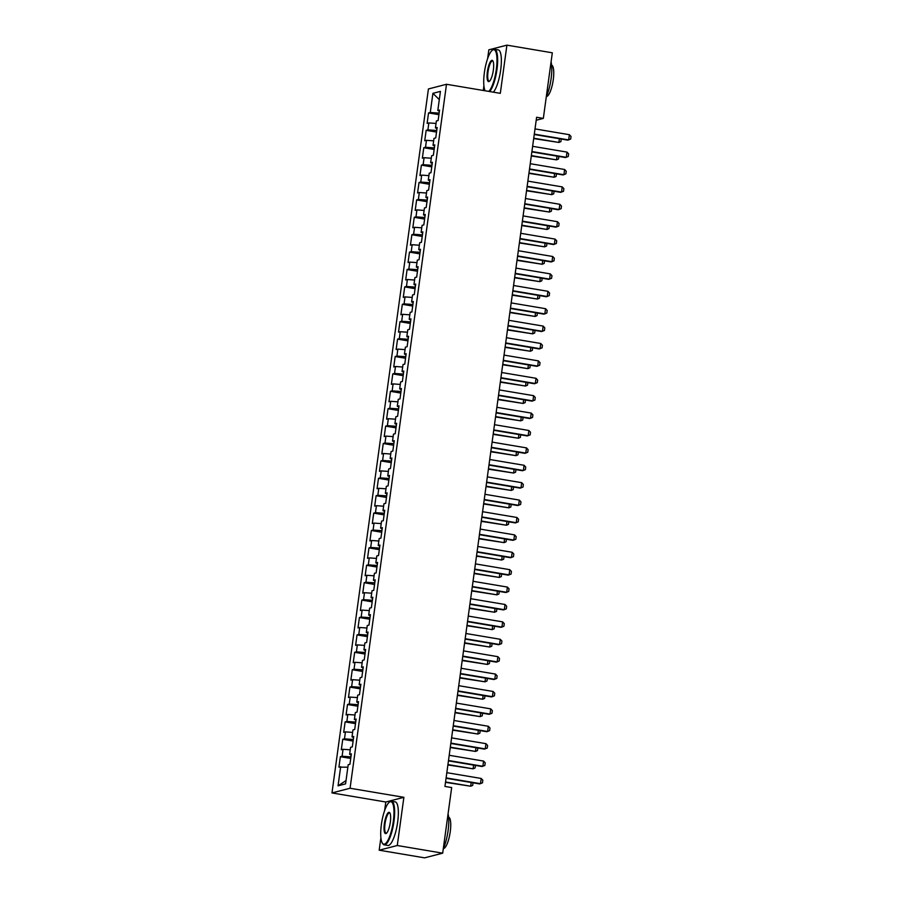 <?xml version="1.0" encoding="UTF-8"?>
<svg xmlns="http://www.w3.org/2000/svg" width="903" height="903" viewBox="0 0 903 903"><rect width="100%" height="100%" fill="white"/><g stroke="black" fill="none" stroke-linecap="round" stroke-linejoin="round"><path stroke-width="1.35" d="M380.897 837.724L379.192 850.197L424.602 857.85L442.684 853.166L451.669 787.563L444.942 786.434L536.608 117.266L543.335 118.395L552.32 52.803L506.91 45.15L488.828 49.834L487.631 58.571M379.192 850.197L397.275 845.513L403.878 797.315L385.795 801.999L384.622 810.567M385.795 801.999L331.977 792.936L428.417 88.968L446.5 84.272L350.071 788.251L331.977 792.936M483.906 85.74L483.263 90.469M439.309 99.623L432.909 93.336L430.279 112.48L428.553 112.931L427.119 123.361L428.857 122.921L427.898 129.874L426.16 130.325L424.737 140.766L426.464 140.315L425.516 147.279L423.778 147.72L422.356 158.16L424.083 157.709L423.135 164.673L421.396 165.125L419.963 175.566L421.701 175.114L420.753 182.067L419.015 182.519L417.581 192.96L419.319 192.508L418.371 199.473L416.633 199.924L415.199 210.365L416.938 209.914L415.978 216.867L414.251 217.318L412.818 227.759L414.556 227.308L413.597 234.272L411.87 234.724L410.436 245.164L412.174 244.713L411.215 251.666L409.477 252.118L408.054 262.559L409.781 262.107L408.833 269.071L407.095 269.523L405.673 279.953L407.4 279.512L406.452 286.465L404.713 286.917L403.28 297.358L405.018 296.906L404.07 303.871L402.332 304.311L400.898 314.752L402.636 314.312L401.677 321.265L399.95 321.716L398.516 332.157L400.255 331.706L399.295 338.67L397.568 339.11L396.135 349.551L397.873 349.1L396.914 356.064L395.175 356.516L393.753 366.957L395.48 366.505L394.532 373.458L392.794 373.91L391.371 384.351L393.098 383.899L392.15 390.864L390.412 391.315L388.979 401.756L390.717 401.304L389.769 408.258L388.03 408.709L386.597 419.15L388.335 418.699L387.387 425.663L385.649 426.114L384.215 436.555L385.953 436.104L384.994 443.057L383.267 443.508L381.834 453.949L383.572 453.498L382.612 460.462L380.885 460.914L379.452 471.343L381.19 470.903L380.231 477.856L378.492 478.308L377.07 488.749L378.797 488.297L377.849 495.262L376.111 495.702L374.689 506.143L376.416 505.691L375.467 512.656L373.729 513.107L372.296 523.548L374.034 523.097L373.086 530.061L371.347 530.501L369.914 540.942L371.652 540.491L370.693 547.455L368.966 547.907L367.532 558.347L369.271 557.896L368.311 564.849L366.584 565.301L365.151 575.742L366.889 575.29L365.929 582.254L364.191 582.706L362.769 593.147L364.496 592.695L363.548 599.648L361.81 600.1L360.387 610.541L362.114 610.089L361.166 617.054L359.428 617.505L357.994 627.935L359.733 627.495L358.784 634.448L357.046 634.899L355.613 645.34L357.351 644.889L356.403 651.853L354.665 652.305L353.231 662.734L354.969 662.294L354.01 669.247L352.283 669.699L350.849 680.14L352.588 679.688L351.628 686.652L349.901 687.093L348.468 697.534L350.206 697.082L349.247 704.047L347.508 704.498L346.086 714.939L347.813 714.487L346.865 721.452L345.127 721.892L343.704 732.333L345.431 731.881L344.483 738.846L342.745 739.297L341.311 749.738L343.05 749.287L342.102 756.24L340.363 756.691L338.93 767.132L347.858 767.2M432.909 93.336L440.427 91.384L437.808 110.527L439.411 111.08M346.03 780.576L338.049 785.824L345.578 783.872L348.197 764.728L349.935 764.288L351.357 753.847L349.63 754.298L350.578 747.334L352.317 746.883L353.739 736.442L352.012 736.893L352.96 729.94L354.698 729.489L356.132 719.048L354.394 719.499L355.342 712.535L357.08 712.083L358.514 701.642L356.775 702.094L357.723 695.141L359.462 694.689L360.895 684.248L359.157 684.7L360.116 677.735L361.843 677.284L363.277 666.843L361.539 667.294L362.498 660.341L364.225 659.89L365.659 649.449L363.92 649.9L364.88 642.936L366.618 642.485L368.04 632.055L366.313 632.495L367.261 625.542L369 625.09L370.422 614.65L368.695 615.101L369.643 608.137L371.381 607.696L372.815 597.255L371.077 597.707L372.025 590.743L373.763 590.291L375.196 579.85L373.458 580.302L374.406 573.337L376.145 572.897L377.578 562.456L375.84 562.908L376.799 555.943L378.526 555.492L379.96 545.051L378.222 545.502L379.181 538.549L380.919 538.098L382.341 527.657L380.603 528.108L381.563 521.144L383.301 520.692L384.723 510.251L382.996 510.703L383.944 503.75L385.683 503.298L387.116 492.857L385.378 493.309L386.326 486.345L388.064 485.893L389.498 475.452L387.759 475.904L388.708 468.95L390.446 468.499L391.879 458.058L390.141 458.51L391.101 451.545L392.828 451.094L394.261 440.664L392.523 441.104L393.482 434.151L395.209 433.7L396.643 423.259L394.904 423.71L395.864 416.746L397.602 416.306L399.024 405.865L397.297 406.316L398.246 399.352L399.984 398.9L401.406 388.459L399.679 388.911L400.627 381.946L402.366 381.506L403.799 371.065L402.061 371.517L403.009 364.552L404.747 364.101L406.181 353.66L404.442 354.111L405.391 347.158L407.129 346.707L408.562 336.266L406.824 336.717L407.784 329.753L409.51 329.302L410.944 318.861L409.206 319.312L410.165 312.359L411.903 311.907L413.326 301.467L411.587 301.918L412.547 294.954L414.285 294.502L415.707 284.073L413.98 284.513L414.928 277.56L416.667 277.108L418.1 266.667L416.362 267.119L417.31 260.154L419.048 259.703L420.482 249.273L418.744 249.713L419.692 242.76L421.43 242.309L422.864 231.868L421.125 232.319L422.085 225.355L423.812 224.915L425.245 214.474L423.507 214.925L424.466 207.961L426.193 207.509L427.627 197.068L425.889 197.52L426.848 190.567L428.586 190.115L430.009 179.674L428.282 180.126L429.23 173.162L430.968 172.71L432.39 162.269L430.663 162.721L431.611 155.767L433.35 155.316L434.783 144.875L433.045 145.327L433.993 138.362L435.731 137.911L437.165 127.47L435.427 127.921L436.375 120.968L438.113 120.517L439.547 110.076L437.808 110.527M338.049 785.824L340.668 766.681M350.94 756.895L351.064 754.784M342.102 756.24L350.782 756.872M343.05 749.287L350.24 749.806M353.321 739.501L353.445 737.39M344.483 738.846L353.163 739.467M345.431 731.881L352.621 732.401M349.63 754.298L351.222 754.84M355.703 722.095L355.827 719.996M346.865 721.452L355.545 722.073M347.813 714.487L355.003 715.007M352.012 736.893L353.604 737.446M358.096 704.701L358.22 702.59M349.247 704.047L357.927 704.679M350.206 697.082L357.385 697.601M354.394 719.499L355.985 720.041M360.478 687.307L360.602 685.196M351.628 686.652L360.308 687.273M352.588 679.688L359.778 680.207M356.775 702.094L358.378 702.647M362.859 669.902L362.983 667.791M354.01 669.247L362.701 669.879M354.969 662.294L362.159 662.813M359.157 684.7L360.76 685.242M365.241 652.508L365.365 650.397M356.403 651.853L365.083 652.474M357.351 644.889L364.541 645.408M361.539 667.294L363.141 667.848M367.623 635.102L367.747 632.992M358.784 634.448L367.465 635.08M359.733 627.495L366.923 628.014M363.92 649.9L365.523 650.453M370.004 617.708L370.128 615.598M361.166 617.054L369.846 617.675M362.114 610.089L369.304 610.609M366.313 632.495L367.905 633.048M372.397 600.303L372.51 598.192M363.548 599.648L372.228 600.281M364.496 592.695L371.686 593.215M368.695 615.101L370.286 615.654M374.779 582.909L374.903 580.798M365.929 582.254L374.61 582.875M366.889 575.29L374.079 575.809M371.077 597.707L372.668 598.249M377.161 565.504L377.285 563.393M368.311 564.849L376.991 565.481M369.271 557.896L376.461 558.415M373.458 580.302L375.061 580.855M379.542 548.11L379.666 545.999M370.693 547.455L379.384 548.087M371.652 540.491L378.842 541.01M375.84 562.908L377.443 563.449M381.924 530.704L382.048 528.605M373.086 530.061L381.766 530.682M374.034 523.097L381.224 523.616M378.222 545.502L379.824 546.055M384.306 513.31L384.43 511.2M375.467 512.656L384.147 513.288M376.416 505.691L383.606 506.211M380.603 528.108L382.206 528.65M386.687 495.916L386.811 493.806M377.849 495.262L386.529 495.882M378.797 488.297L385.987 488.816M382.996 510.703L384.588 511.256M389.08 478.511L389.204 476.4M380.231 477.856L388.911 478.488M381.19 470.903L388.369 471.422M385.378 493.309L386.969 493.851M391.462 461.117L391.586 459.006M382.612 460.462L391.292 461.083M383.572 453.498L390.762 454.017M387.759 475.904L389.362 476.457M393.843 443.712L393.968 441.601M384.994 443.057L393.685 443.689M385.953 436.104L393.144 436.623M390.141 458.51L391.744 459.063M396.225 426.318L396.349 424.207M387.387 425.663L396.067 426.284M388.335 418.699L395.525 419.218M392.523 441.104L394.126 441.657M398.607 408.912L398.731 406.801M389.769 408.258L398.449 408.89M390.717 401.304L397.907 401.824M394.904 423.71L396.507 424.263M400.988 391.518L401.113 389.407M392.15 390.864L400.83 391.484M393.098 383.899L400.289 384.418M397.297 406.316L398.889 406.858M403.381 374.113L403.494 372.002M394.532 373.458L403.212 374.09M395.48 366.505L402.67 367.024M399.679 388.911L401.271 389.464M405.763 356.719L405.887 354.608M396.914 356.064L405.594 356.696M397.873 349.1L405.063 349.619M402.061 371.517L403.652 372.059M408.145 339.325L408.269 337.214M399.295 338.67L407.975 339.291M400.255 331.706L407.445 332.225M404.442 354.111L406.045 354.665M410.526 321.919L410.651 319.809M401.677 321.265L410.368 321.897M402.636 314.312L409.827 314.831M406.824 336.717L408.427 337.259M412.908 304.525L413.032 302.415M404.07 303.871L412.75 304.492M405.018 296.906L412.208 297.426M409.206 319.312L410.809 319.865M415.29 287.12L415.414 285.009M406.452 286.465L415.132 287.098M407.4 279.512L414.59 280.032M411.587 301.918L413.19 302.46M417.671 269.726L417.796 267.615M408.833 269.071L417.513 269.692M409.781 262.107L416.972 262.626M413.98 284.513L415.572 285.066M420.064 252.321L420.188 250.21M411.215 251.666L419.895 252.298M412.174 244.713L419.353 245.232M416.362 267.119L417.954 267.672M422.446 234.927L422.57 232.816M413.597 234.272L422.277 234.893M414.556 227.308L421.746 227.827M418.744 249.713L420.346 250.266M424.828 217.521L424.952 215.411M415.978 216.867L424.67 217.499M416.938 209.914L424.128 210.433M421.125 232.319L422.728 232.872M427.209 200.127L427.333 198.017M418.371 199.473L427.051 200.094M419.319 192.508L426.509 193.028M423.507 214.925L425.11 215.467M429.591 182.722L429.715 180.611M420.753 182.067L429.433 182.699M421.701 175.114L428.891 175.633M425.889 197.52L427.491 198.073M431.973 165.328L432.097 163.217M423.135 164.673L431.815 165.305M424.083 157.709L431.273 158.228M428.282 180.126L429.873 180.668M434.366 147.934L434.478 145.823M425.516 147.279L434.196 147.9M426.464 140.315L433.654 140.834M430.663 162.721L432.255 163.274M436.747 130.529L436.871 128.418M427.898 129.874L436.578 130.506M428.857 122.921L436.036 123.44M433.045 145.327L434.636 145.868M439.129 113.135L439.253 111.024M430.279 112.48L438.96 113.101M435.427 127.921L437.029 128.474M397.275 845.513L442.684 853.166M446.5 84.272L500.307 93.348L506.91 45.15M403.878 797.315L350.071 788.251M536.201 120.246L543.335 118.395M428.553 112.931L438.914 114.67M426.16 130.325L436.533 132.075M423.778 147.72L434.151 149.469M421.396 165.125L431.769 166.874M419.015 182.519L429.376 184.268M416.633 199.924L426.995 201.674M414.251 217.318L424.613 219.068M411.87 234.724L422.232 236.462M409.477 252.118L419.85 253.867M407.095 269.523L417.468 271.261M404.713 286.917L415.087 288.667M402.332 304.311L412.694 306.061M399.95 321.716L410.312 323.466M397.568 339.11L407.93 340.86M395.175 356.516L405.549 358.265M392.794 373.91L403.167 375.659M390.412 391.315L400.785 393.065M388.03 408.709L398.392 410.459M385.649 426.114L396.011 427.853M383.267 443.508L393.629 445.258M380.885 460.914L391.247 462.652M378.492 478.308L388.866 480.057M376.111 495.702L386.484 497.451M373.729 513.107L384.102 514.857M371.347 530.501L381.709 532.251M368.966 547.907L379.328 549.656M366.584 565.301L376.946 567.05M364.191 582.706L374.564 584.455M361.81 600.1L372.183 601.85M359.428 617.505L369.801 619.244M357.046 634.899L367.419 636.649M354.665 652.305L365.026 654.043M352.283 669.699L362.645 671.448M349.901 687.093L360.263 688.842M347.508 704.498L357.881 706.248M345.127 721.892L355.5 723.642M342.745 739.297L353.118 741.047M340.363 756.691L350.725 758.441M535.005 128.903L569.375 134.705L571.023 136.466L570.662 139.073L567.784 140.146L534.249 134.491M569.375 134.705L568.664 139.92L534.294 134.129M561.237 139.039L560.887 141.613L558.889 142.448L559.397 138.735M533.684 138.577L558.889 142.448L533.729 138.215M532.623 146.309L566.994 152.099L568.642 153.871L568.28 156.479L565.402 157.551L531.856 151.896M566.994 152.099L566.283 157.314L531.912 151.523M530.242 163.703L564.612 169.493L566.249 171.265L565.899 173.873L563.02 174.945L529.474 169.29M564.612 169.493L563.901 174.719L529.53 168.929M558.855 156.445L558.505 159.007L556.508 159.854L557.016 156.129M531.303 155.982L556.508 159.854L531.348 155.609M556.474 173.839L556.124 176.412L554.126 177.248L554.634 173.534M528.921 173.376L554.126 177.248L528.966 173.015M488.76 91.395A21.559 5.666 -80.4 0 0 496.311 69.429A21.559 5.666 -80.4 0 0 492.282 50.252A21.559 5.666 -80.4 0 0 484.392 72.511A21.559 5.666 -80.4 0 0 485.159 90.797M492.282 50.252L492.835 49.834A22.09 5.802 99.6 0 1 494.528 49.27A22.09 5.802 99.6 0 1 496.966 69.475A22.09 5.802 99.6 0 1 489.652 91.553M487.372 71.743A10.78 2.833 99.6 0 1 492.835 60.873A10.78 2.833 99.6 0 1 493.331 70.197A10.78 2.833 99.6 0 1 489.392 81.326A10.78 2.833 99.6 0 1 487.372 71.743M493.015 61.201A10.249 2.686 -80.4 0 0 492.564 60.941A10.249 2.686 -80.4 0 0 488.026 71.788A10.249 2.686 -80.4 0 0 489.155 81.168A10.249 2.686 -80.4 0 0 489.674 81.078M551.067 61.889A22.09 5.802 99.6 0 1 551.112 78.595A22.09 5.802 99.6 0 1 546.326 96.553M551.62 65.174A15.904 4.176 99.6 0 1 553.268 79.69A15.904 4.176 99.6 0 1 546.338 96.531M494.528 49.27L498.23 49.891A22.09 5.802 99.6 0 1 500.668 70.095A22.09 5.802 99.6 0 1 493.354 92.174M381.382 824.507A21.559 5.666 -80.4 0 0 382.375 843.165A21.559 5.666 -80.4 0 0 393.302 821.414A21.559 5.666 -80.4 0 0 389.272 802.248A21.559 5.666 -80.4 0 0 381.382 824.507M389.272 802.248L389.825 801.819A22.09 5.802 99.6 0 1 391.518 801.266A22.09 5.802 99.6 0 1 393.956 821.459A22.09 5.802 99.6 0 1 384.17 844.836A22.09 5.802 99.6 0 1 382.759 843.752L382.375 843.165M384.362 823.739A10.78 2.833 99.6 0 1 389.825 812.858A10.78 2.833 99.6 0 1 390.322 822.193A10.78 2.833 99.6 0 1 386.382 833.322A10.78 2.833 99.6 0 1 384.362 823.739M390.006 813.197A10.249 2.686 -80.4 0 0 389.554 812.937A10.249 2.686 -80.4 0 0 385.017 823.784A10.249 2.686 -80.4 0 0 386.145 833.153A10.249 2.686 -80.4 0 0 386.665 833.063M448.057 813.885A22.09 5.802 99.6 0 1 448.102 830.591A22.09 5.802 99.6 0 1 443.317 848.549A15.904 4.176 99.6 0 0 450.258 831.686A15.904 4.176 99.6 0 0 448.61 817.159M391.518 801.266L395.221 801.887A22.09 5.802 99.6 0 1 397.659 822.091A22.09 5.802 99.6 0 1 387.872 845.456L384.17 844.836M527.86 181.108L562.23 186.898L563.867 188.671L563.517 191.278L560.639 192.35L527.092 186.695M562.23 186.898L561.508 192.113L527.149 186.323M525.478 198.502L559.849 204.292L561.485 206.065L561.124 208.672L558.246 209.744L524.711 204.089M559.849 204.292L559.126 209.519L524.756 203.728M554.092 191.244L553.731 193.806L551.733 194.653L552.252 190.928M526.539 190.781L551.733 194.653L526.584 190.409M551.699 208.638L551.349 211.212L549.351 212.047L549.859 208.333M524.146 208.175L549.351 212.047L524.203 207.814M523.097 215.907L557.467 221.698L559.104 223.459L558.743 226.077L555.864 227.138L522.329 221.495M557.467 221.698L556.745 226.913L522.374 221.122M549.317 226.043L548.968 228.606L546.97 229.452L547.478 225.727M521.765 225.581L546.97 229.452L521.821 225.208M520.715 233.301L555.074 239.092L556.722 240.864L556.361 243.471L553.483 244.544L519.947 238.889M555.074 239.092L554.363 244.318L519.993 238.527M546.936 243.438L546.586 246.011L544.588 246.846L545.096 243.133M519.383 242.975L544.588 246.846L519.439 242.614M518.322 250.707L552.692 256.497L554.34 258.258L553.979 260.877L551.101 261.938L517.566 256.294M552.692 256.497L551.981 261.712L517.611 255.921M515.94 268.101L550.311 273.891L551.947 275.663L551.598 278.271L548.719 279.343L515.173 273.688M550.311 273.891L549.6 279.117L515.229 273.316M513.559 285.495L547.929 291.297L549.566 293.057L549.216 295.676L546.338 296.737L512.791 291.082M547.929 291.297L547.218 296.511L512.848 290.721M511.177 302.9L545.547 308.691L547.184 310.463L546.823 313.07L543.945 314.142L510.409 308.487M545.547 308.691L544.825 313.917L510.466 308.115M508.795 320.294L543.166 326.096L544.802 327.857L544.441 330.464L541.563 331.536L508.028 325.881M543.166 326.096L542.443 331.311L508.073 325.52M506.414 337.699L540.773 343.49L542.421 345.262L542.06 347.869L539.181 348.942L505.646 343.287M540.773 343.49L540.062 348.705L505.691 342.914M504.021 355.093L538.391 360.884L540.039 362.656L539.678 365.264L536.8 366.336L503.264 360.681M538.391 360.884L537.68 366.11L503.31 360.32M501.639 372.499L536.01 378.289L537.657 380.061L537.296 382.669L534.418 383.741L500.872 378.086M536.01 378.289L535.298 383.504L500.928 377.714M499.257 389.893L533.628 395.683L535.265 397.455L534.915 400.063L532.036 401.135L498.49 395.48M533.628 395.683L532.917 400.909L498.546 395.119M544.554 260.843L544.204 263.405L542.206 264.252L542.714 260.527M517.001 260.38L542.206 264.252L517.047 260.008M542.172 278.237L541.823 280.81L539.825 281.646L540.333 277.932M514.62 277.774L539.825 281.646L514.665 277.413M539.791 295.642L539.441 298.204L537.443 299.051L537.951 295.326M512.238 295.179L537.443 299.051L512.283 294.807M537.409 313.036L537.048 315.599L535.05 316.445L535.569 312.731M509.845 312.573L535.05 316.445L509.902 312.201M535.016 330.43L534.666 333.004L532.668 333.839L533.176 330.126M507.463 329.967L532.668 333.839L507.52 329.606M532.635 347.836L532.285 350.398L530.287 351.244L530.795 347.52M505.082 347.373L530.287 351.244L505.138 347M530.253 365.23L529.903 367.803L527.905 368.638L528.413 364.925M502.7 364.767L527.905 368.638L502.745 364.406M527.871 382.635L527.521 385.197L525.523 386.044L526.031 382.319M500.318 382.172L525.523 386.044L500.364 381.8M525.49 400.029L525.14 402.603L523.142 403.438L523.65 399.724M497.937 399.566L523.142 403.438L497.982 399.205M496.876 407.298L531.246 413.089L532.883 414.849L532.533 417.468L529.655 418.529L496.108 412.885M531.246 413.089L530.524 418.303L496.165 412.513M523.108 417.434L522.747 419.997L520.749 420.843L521.268 417.118M495.555 416.972L520.749 420.843L495.6 416.599M494.494 424.692L528.865 430.483L530.501 432.255L530.14 434.862L527.262 435.935L493.727 430.279M528.865 430.483L528.142 435.709L493.772 429.918M520.715 434.828L520.365 437.402L518.367 438.237L518.875 434.524M493.162 434.366L518.367 438.237L493.219 434.004M492.112 442.098L526.483 447.888L528.12 449.649L527.758 452.268L524.88 453.329L491.345 447.685M526.483 447.888L525.76 453.103L491.39 447.312M518.333 452.234L517.983 454.796L515.985 455.643L516.493 451.918M490.78 451.771L515.985 455.643L490.837 451.398M489.731 459.492L524.09 465.282L525.738 467.054L525.377 469.662L522.498 470.734L488.963 465.079M524.09 465.282L523.379 470.508L489.008 464.706M515.952 469.628L515.602 472.201L513.604 473.037L514.112 469.323M488.399 469.165L513.604 473.037L488.455 468.792M487.338 476.886L521.708 482.687L523.356 484.448L522.995 487.056L520.117 488.128L486.582 482.473M521.708 482.687L520.997 487.902L486.627 482.112M513.57 487.033L513.22 489.595L511.222 490.442L511.73 486.717M486.017 486.57L511.222 490.442L486.062 486.198M484.956 494.291L519.327 500.081L520.963 501.854L520.613 504.461L517.735 505.533L484.189 499.878M519.327 500.081L518.615 505.308L484.245 499.506M511.188 504.427L510.838 506.989L508.84 507.836L509.348 504.111M483.636 503.964L508.84 507.836L483.681 503.592M482.574 511.685L516.945 517.487L518.582 519.248L518.232 521.855L515.353 522.927L481.807 517.272M516.945 517.487L516.234 522.702L481.863 516.911M508.807 521.821L508.457 524.395L506.459 525.23L506.967 521.516M481.254 521.358L506.459 525.23L481.299 520.997M480.193 529.09L514.563 534.881L516.2 536.653L515.839 539.26L512.96 540.333L479.425 534.678M514.563 534.881L513.841 540.096L479.482 534.305M506.425 539.226L506.064 541.789L504.066 542.635L504.585 538.91M478.872 538.764L504.066 542.635L478.917 538.391M477.811 546.484L512.182 552.275L513.818 554.047L513.457 556.654L510.579 557.727L477.044 552.072M512.182 552.275L511.459 557.501L477.089 551.71M504.032 556.62L503.682 559.194L501.684 560.029L502.192 556.316M476.479 556.158L501.684 560.029L476.536 555.796M475.429 563.89L509.789 569.68L511.437 571.452L511.075 574.06L508.197 575.132L474.662 569.477M509.789 569.68L509.078 574.895L474.707 569.104M501.65 574.026L501.3 576.588L499.303 577.435L499.81 573.71M474.098 573.563L499.303 577.435L474.154 573.191M473.037 581.284L507.407 587.074L509.055 588.846L508.694 591.454L505.815 592.526L472.28 586.871M507.407 587.074L506.696 592.3L472.325 586.51M499.269 591.42L498.919 593.993L496.921 594.829L497.429 591.115M471.716 590.957L496.921 594.829L471.772 590.596M470.655 598.689L505.025 604.479L506.673 606.24L506.312 608.859L503.434 609.92L469.887 604.276M505.025 604.479L504.314 609.694L469.944 603.904M496.887 608.825L496.537 611.387L494.539 612.234L495.047 608.509M469.334 608.362L494.539 612.234L469.379 607.99M468.273 616.083L502.644 621.874L504.28 623.646L503.93 626.253L501.052 627.325L467.506 621.67M502.644 621.874L501.933 627.1L467.562 621.309M494.505 626.219L494.155 628.793L492.158 629.628L492.666 625.914M466.953 625.756L492.158 629.628L466.998 625.395M465.892 633.488L500.262 639.279L501.899 641.04L501.549 643.658L498.67 644.719L465.124 639.076M500.262 639.279L499.551 644.494L465.18 638.703M492.124 643.625L491.774 646.187L489.765 647.033L490.284 643.308M464.571 643.162L489.765 647.033L464.616 642.789M463.51 650.882L497.88 656.673L499.517 658.445L499.156 661.052L496.278 662.125L462.742 656.47M497.88 656.673L497.158 661.899L462.787 656.097M489.742 661.019L489.381 663.581L487.383 664.427L487.891 660.714M462.178 660.556L487.383 664.427L462.234 660.183M461.128 668.276L495.499 674.078L497.135 675.839L496.774 678.446L493.896 679.519L460.361 673.864M495.499 674.078L494.776 679.293L460.406 673.503M487.349 678.413L486.999 680.986L485.001 681.821L485.509 678.108M459.796 677.961L485.001 681.821L459.853 677.589M458.747 685.682L493.106 691.472L494.754 693.244L494.392 695.852L491.514 696.924L457.979 691.269M493.106 691.472L492.395 696.687L458.024 690.897M484.967 695.818L484.618 698.38L482.62 699.227L483.128 695.502M457.415 695.355L482.62 699.227L457.471 694.983M456.354 703.076L490.724 708.866L492.372 710.638L492.011 713.246L489.133 714.318L455.597 708.663M490.724 708.866L490.013 714.092L455.643 708.302M482.586 713.212L482.236 715.786L480.238 716.621L480.746 712.907M455.033 712.749L480.238 716.621L455.078 712.388M453.972 720.481L488.342 726.272L489.979 728.044L489.629 730.651L486.751 731.723L453.204 726.068M488.342 726.272L487.631 731.486L453.261 725.696M480.204 730.617L479.854 733.18L477.856 734.026L478.364 730.301M452.651 730.155L477.856 734.026L452.696 729.782M451.59 737.875L485.961 743.666L487.597 745.438L487.248 748.045L484.369 749.118L450.823 743.462M485.961 743.666L485.25 748.892L450.879 743.101M477.822 748.011L477.473 750.585L475.475 751.42L475.983 747.707M450.27 747.549L475.475 751.42L450.315 747.187M449.209 755.28L483.579 761.071L485.216 762.843L484.855 765.451L481.976 766.512L448.441 760.868M483.579 761.071L482.857 766.286L448.498 760.495M475.441 765.417L475.08 767.979L473.082 768.825L473.601 765.101M447.888 764.954L473.082 768.825L447.933 764.581M446.827 772.675L481.197 778.465L482.834 780.237L482.473 782.845L479.595 783.917L446.059 778.262M481.197 778.465L480.475 783.691L446.105 777.901M473.048 782.811L472.698 785.384L470.7 786.22L471.208 782.506M445.495 782.348L470.7 786.22L445.551 781.987"/></g></svg>
